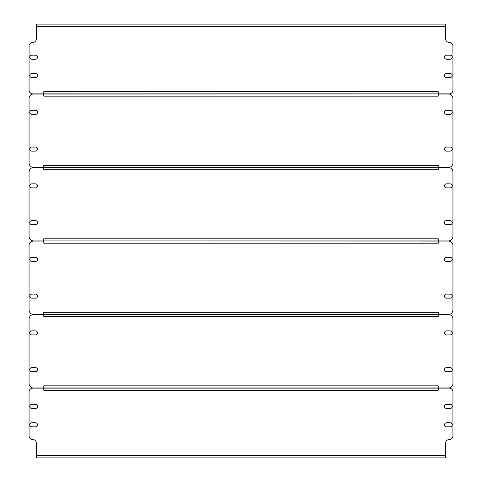 <?xml version="1.0" encoding="UTF-8"?>
<svg xmlns="http://www.w3.org/2000/svg" width="482" height="482" viewBox="0 0 482 482"><rect width="100%" height="100%" fill="white"/><g stroke="black" fill="none" stroke-linecap="round" stroke-linejoin="round"><path stroke-width="0.72" d="M43.766 91.743L43.766 93.876L32.74 93.876A3.675 3.675 0 0 1 29.065 90.2L29.065 46.158A3.675 3.675 0 0 1 32.74 42.482A3.675 3.675 0 0 0 36.415 38.807L36.415 24.1L445.585 24.1L445.585 38.807A3.675 3.675 0 0 0 449.26 42.482A3.675 3.675 0 0 1 452.935 46.158L452.935 90.2A3.675 3.675 0 0 1 449.26 93.876L438.234 93.876L438.234 91.743L43.766 91.743M35.499 73.547L31.818 73.547A2.024 2.024 0 0 0 29.8 75.566A2.024 2.024 0 0 0 31.818 77.59L35.499 77.59A2.024 2.024 0 0 0 37.518 75.566A2.024 2.024 0 0 0 35.499 73.547M446.501 77.59L450.182 77.59A2.024 2.024 0 0 0 452.2 75.566A2.024 2.024 0 0 0 450.182 73.547L446.501 73.547A2.024 2.024 0 0 0 444.482 75.566A2.024 2.024 0 0 0 446.501 77.59M35.499 55.165L31.818 55.165A2.024 2.024 0 0 0 29.8 57.189A2.024 2.024 0 0 0 31.818 59.208L35.499 59.208A2.024 2.024 0 0 0 37.518 57.189A2.024 2.024 0 0 0 35.499 55.165M446.501 59.208L450.182 59.208A2.024 2.024 0 0 0 452.2 57.189A2.024 2.024 0 0 0 450.182 55.165L446.501 55.165A2.024 2.024 0 0 0 444.482 57.189A2.024 2.024 0 0 0 446.501 59.208M445.585 24.1L441.91 24.1M40.09 24.1L36.415 24.1M438.234 93.876L43.766 93.876M43.766 94.02L438.234 93.948L434.553 93.948L438.234 93.948L438.234 96.153L43.766 96.153L43.766 94.02L33.475 94.02A4.41 4.41 0 0 0 29.065 98.436L29.065 162.988A4.41 4.41 0 0 0 33.475 167.399L43.766 167.399L43.766 165.272L438.234 165.272L438.234 167.399L448.525 167.399A4.41 4.41 0 0 0 452.935 162.988L452.935 98.436A4.41 4.41 0 0 0 448.525 94.02L438.234 94.02M31.818 114.355L35.499 114.355A2.024 2.024 0 0 0 37.518 112.33A2.024 2.024 0 0 0 35.499 110.306L31.818 110.306A2.024 2.024 0 0 0 29.8 112.33A2.024 2.024 0 0 0 31.818 114.355M31.818 151.113L35.499 151.113A2.024 2.024 0 0 0 37.518 149.095A2.024 2.024 0 0 0 35.499 147.07L31.818 147.07A2.024 2.024 0 0 0 29.8 149.095A2.024 2.024 0 0 0 31.818 151.113M450.182 147.07L446.501 147.07A2.024 2.024 0 0 0 444.482 149.095A2.024 2.024 0 0 0 446.501 151.113L450.182 151.113A2.024 2.024 0 0 0 452.2 149.095A2.024 2.024 0 0 0 450.182 147.07M450.182 110.306L446.501 110.306A2.024 2.024 0 0 0 444.482 112.33A2.024 2.024 0 0 0 446.501 114.355L450.182 114.355A2.024 2.024 0 0 0 452.2 112.33A2.024 2.024 0 0 0 450.182 110.306M438.234 167.399L43.766 167.399M43.766 167.549L33.475 167.549A4.41 4.41 0 0 0 29.065 171.96L29.065 236.517A4.41 4.41 0 0 0 33.475 240.928L43.766 240.928L43.766 238.795L438.234 238.795L438.234 240.928L448.525 240.928A4.41 4.41 0 0 0 452.935 236.517L452.935 171.96A4.41 4.41 0 0 0 448.525 167.549L438.234 167.549L438.234 169.682L43.766 169.682L43.766 167.477L47.447 167.477M31.818 187.878L35.499 187.878A2.024 2.024 0 0 0 37.518 185.853A2.024 2.024 0 0 0 35.499 183.835L31.818 183.835A2.024 2.024 0 0 0 29.8 185.853A2.024 2.024 0 0 0 31.818 187.878M31.818 224.642L35.499 224.642A2.024 2.024 0 0 0 37.518 222.618A2.024 2.024 0 0 0 35.499 220.599L31.818 220.599A2.024 2.024 0 0 0 29.8 222.618A2.024 2.024 0 0 0 31.818 224.642M450.182 220.599L446.501 220.599A2.024 2.024 0 0 0 444.482 222.618A2.024 2.024 0 0 0 446.501 224.642L450.182 224.642A2.024 2.024 0 0 0 452.2 222.618A2.024 2.024 0 0 0 450.182 220.599M450.182 183.835L446.501 183.835A2.024 2.024 0 0 0 444.482 185.853A2.024 2.024 0 0 0 446.501 187.878L450.182 187.878A2.024 2.024 0 0 0 452.2 185.853A2.024 2.024 0 0 0 450.182 183.835M438.234 240.928L43.766 240.928M43.766 241.072L33.475 241.072A4.41 4.41 0 0 0 29.065 245.483L29.065 310.04A4.41 4.41 0 0 0 33.475 314.451L43.766 314.451L43.766 312.318L438.234 312.318L438.234 314.451L448.525 314.451A4.41 4.41 0 0 0 452.935 310.04L452.935 245.483A4.41 4.41 0 0 0 448.525 241.072L438.234 241.072L438.234 243.205L43.766 243.205L43.766 241L47.447 241M43.766 167.477L438.234 167.549M31.818 261.401L35.499 261.401A2.024 2.024 0 0 0 37.518 259.382A2.024 2.024 0 0 0 35.499 257.358L31.818 257.358A2.024 2.024 0 0 0 29.8 259.382A2.024 2.024 0 0 0 31.818 261.401M31.818 298.165L35.499 298.165A2.024 2.024 0 0 0 37.518 296.147A2.024 2.024 0 0 0 35.499 294.122L31.818 294.122A2.024 2.024 0 0 0 29.8 296.147A2.024 2.024 0 0 0 31.818 298.165M450.182 294.122L446.501 294.122A2.024 2.024 0 0 0 444.482 296.147A2.024 2.024 0 0 0 446.501 298.165L450.182 298.165A2.024 2.024 0 0 0 452.2 296.147A2.024 2.024 0 0 0 450.182 294.122M450.182 257.358L446.501 257.358A2.024 2.024 0 0 0 444.482 259.382A2.024 2.024 0 0 0 446.501 261.401L450.182 261.401A2.024 2.024 0 0 0 452.2 259.382A2.024 2.024 0 0 0 450.182 257.358M438.234 314.451L43.766 314.451M43.766 241L438.234 241.072M43.766 314.601L43.766 316.728L438.234 316.728L438.234 314.601L448.525 314.601A4.41 4.41 0 0 1 452.935 319.012L452.935 383.564A4.41 4.41 0 0 1 448.525 387.98L438.234 387.98L438.234 385.847L43.766 385.847L43.766 387.98L33.475 387.98A4.41 4.41 0 0 1 29.065 383.564L29.065 319.012A4.41 4.41 0 0 1 33.475 314.601L438.234 314.601M31.818 334.93L35.499 334.93A2.024 2.024 0 0 0 37.518 332.905A2.024 2.024 0 0 0 35.499 330.887L31.818 330.887A2.024 2.024 0 0 0 29.8 332.905A2.024 2.024 0 0 0 31.818 334.93M31.818 371.694L35.499 371.694A2.024 2.024 0 0 0 37.518 369.67A2.024 2.024 0 0 0 35.499 367.646L31.818 367.646A2.024 2.024 0 0 0 29.8 369.67A2.024 2.024 0 0 0 31.818 371.694M450.182 367.646L446.501 367.646A2.024 2.024 0 0 0 444.482 369.67A2.024 2.024 0 0 0 446.501 371.694L450.182 371.694A2.024 2.024 0 0 0 452.2 369.67A2.024 2.024 0 0 0 450.182 367.646M450.182 330.887L446.501 330.887A2.024 2.024 0 0 0 444.482 332.905A2.024 2.024 0 0 0 446.501 334.93L450.182 334.93A2.024 2.024 0 0 0 452.2 332.905A2.024 2.024 0 0 0 450.182 330.887M438.234 387.98L43.766 387.98M438.234 390.257L438.234 388.124L449.26 388.124A3.675 3.675 0 0 1 452.935 391.8L452.935 435.842A3.675 3.675 0 0 1 449.26 439.518A3.675 3.675 0 0 0 445.585 443.193L445.585 457.9L36.415 457.9L36.415 443.193A3.675 3.675 0 0 0 32.74 439.518A3.675 3.675 0 0 1 29.065 435.842L29.065 391.8A3.675 3.675 0 0 1 32.74 388.124L43.766 388.124L43.766 390.257L438.234 390.257M446.501 408.453L450.182 408.453A2.024 2.024 0 0 0 452.2 406.434A2.024 2.024 0 0 0 450.182 404.41L446.501 404.41A2.024 2.024 0 0 0 444.482 406.434A2.024 2.024 0 0 0 446.501 408.453M35.499 404.41L31.818 404.41A2.024 2.024 0 0 0 29.8 406.434A2.024 2.024 0 0 0 31.818 408.453L35.499 408.453A2.024 2.024 0 0 0 37.518 406.434A2.024 2.024 0 0 0 35.499 404.41M446.501 426.835L450.182 426.835A2.024 2.024 0 0 0 452.2 424.811A2.024 2.024 0 0 0 450.182 422.792L446.501 422.792A2.024 2.024 0 0 0 444.482 424.811A2.024 2.024 0 0 0 446.501 426.835M35.499 422.792L31.818 422.792A2.024 2.024 0 0 0 29.8 424.811A2.024 2.024 0 0 0 31.818 426.835L35.499 426.835A2.024 2.024 0 0 0 37.518 424.811A2.024 2.024 0 0 0 35.499 422.792M36.415 457.9L40.09 457.9M441.91 457.9L445.585 457.9M43.766 388.124L438.234 388.124M445.585 26.305L36.415 26.305M36.415 455.695L445.585 455.695"/></g></svg>
